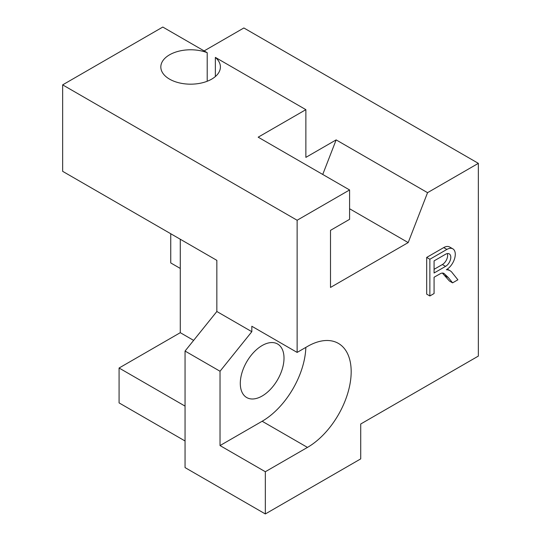 <?xml version="1.0" encoding="UTF-8"?>
<svg xmlns="http://www.w3.org/2000/svg" width="541" height="541" viewBox="0 0 541 541"><rect width="100%" height="100%" fill="white"/><g stroke="black" fill="none" stroke-linecap="round" stroke-linejoin="round"><path stroke-width="0.81" d="M349.587 208.752L408.191 242.584L330.51 287.433L330.51 230.344L349.587 219.328L349.587 189.959L258.179 137.184L305.868 109.654L215.359 57.393A29.789 17.197 180 0 1 220.403 66.976A29.789 17.197 180 0 1 190.615 84.173A29.789 17.197 180 0 1 160.826 66.976A29.789 17.197 180 0 1 169.556 54.817A29.789 17.197 180 0 1 207.21 52.693L162.8 27.05L62.648 84.869L62.648 171.328L216.846 260.356L216.846 311.501L185.056 351.055L185.056 467.6L265.333 513.95L265.333 471.732L220.025 445.574L220.025 371.248L251.822 331.694L216.846 311.501M170.746 233.739L170.746 262.933L180.281 268.437M185.056 440.983L119.081 402.896L119.081 368.015L180.281 332.681L180.281 239.25M251.822 331.694L251.822 326.257L297.131 352.414L297.131 220.248L62.648 84.869M297.131 220.248L349.587 189.959M322.74 174.459L336.15 139.896L427.559 192.67L478.352 163.348L243.869 27.97L204.133 50.915M445.554 266.375A7.418 4.281 120 0 0 450.403 259.836A7.418 4.281 120 0 0 449.267 253.891A7.418 4.281 120 0 0 445.554 254.256L434.071 260.89L434.071 273.002L445.554 266.375L442.376 264.535A7.418 4.281 120 0 0 447.319 253.594M434.071 269.33L442.376 264.535M455.279 254.277A11.868 6.85 120 0 0 452.824 248.84A11.868 6.85 120 0 0 446.886 249.428L429.865 259.254L429.865 295.968L434.071 293.54L434.071 277.242L440.36 273.672A7.418 4.281 -60 0 1 443.87 273.415A7.418 4.281 -60 0 1 444.35 273.773L448.388 277.634L452.594 282.848L457.889 279.792L452.398 272.948A20.808 12.01 120 0 0 449.997 270.696A20.808 12.01 120 0 0 446.366 269.722A12.612 7.283 120 0 0 455.279 254.277M429.865 295.968L426.687 294.135L426.687 257.421L443.708 247.595A11.868 6.85 -60 0 1 449.645 247.007L452.824 248.84M427.559 192.67L408.191 242.584M305.868 109.654L305.868 157.377L336.15 139.896M478.352 163.348L478.352 356.086L360.719 424.002L360.719 458.883L265.333 513.95M185.056 351.055L220.025 371.248M220.025 445.574L262.155 421.25A61.823 35.692 120 0 0 305.841 347.383M240.299 383.393A30.911 17.846 120 0 0 246.696 397.54A30.911 17.846 120 0 0 277.607 379.694A30.911 17.846 120 0 0 277.607 344.002A30.911 17.846 120 0 0 253.79 352.279A30.911 17.846 120 0 0 240.299 383.393M297.131 352.414L307.464 346.45A61.823 35.692 -60 0 1 338.375 343.386A61.823 35.692 -60 0 1 347.849 392.928A61.823 35.692 -60 0 1 307.464 447.407L265.333 471.732M207.21 81.258L207.21 52.693M215.359 76.552L215.359 57.393M193.631 340.39L180.281 332.681M185.056 406.108L119.081 368.015M452.594 282.848L449.415 281.016L442.355 273.07M448.388 277.634L445.209 275.795M429.865 259.254L426.687 257.421M446.886 249.428L443.708 247.595M307.464 447.407L262.155 421.25M444.35 273.773L443.316 273.178M447.292 269.134L449.997 270.696"/></g></svg>
